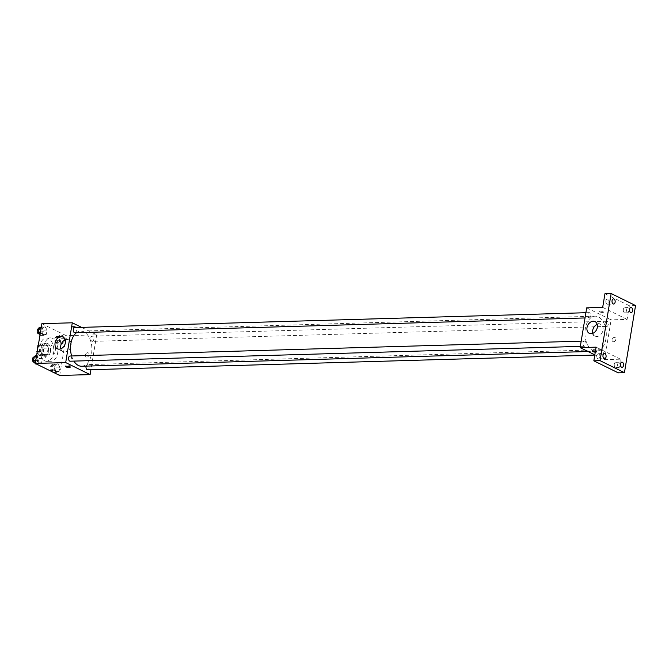 <?xml version="1.0" encoding="UTF-8"?>
<svg xmlns="http://www.w3.org/2000/svg" width="669" height="669" viewBox="0 0 669 669"><rect width="100%" height="100%" fill="white"/><g stroke="black" fill="none" stroke-linecap="round" stroke-linejoin="round"><path stroke-width="0.5" stroke-dasharray="3.35 2.51" d="M52.123 353.868A4.549 2.76 88.3 0 0 52.976 354.06A4.549 2.76 88.3 0 0 55.611 349.435A4.549 2.76 88.3 0 0 52.717 344.97A4.549 2.76 88.3 0 0 50.1 348.892A4.549 2.76 88.3 0 0 52.123 353.868M39.755 354.227A4.549 2.76 88.3 0 0 40.608 354.419A4.549 2.76 88.3 0 0 43.242 349.795A4.549 2.76 88.3 0 0 40.341 345.329A4.549 2.76 88.3 0 0 37.723 349.251A4.549 2.76 88.3 0 0 39.755 354.227M39.346 343.941L43.259 345.873A6.172 3.755 88.3 0 1 44.054 348.189L48.176 348.072A6.172 3.755 88.3 0 0 47.382 345.748L43.468 343.824L39.346 343.941A6.172 3.755 88.3 0 0 38.401 344.635M44.054 348.189L43 354.57A6.172 3.755 88.3 0 1 41.612 355.816L37.698 353.884A6.172 3.755 88.3 0 1 37.113 352.438M48.176 348.072L47.123 354.453L43 354.57M41.612 355.816L45.735 355.691L41.821 353.767L37.698 353.884M45.735 355.691A6.172 3.755 88.3 0 0 47.123 354.453M43.468 343.824A6.172 3.755 88.3 0 0 42.08 345.062L38.309 345.179M41.821 353.767A6.172 3.755 88.3 0 1 41.018 351.442L42.08 345.062M48.419 351.635A6.498 3.947 -91.7 0 1 44.79 356.251A6.498 3.947 -91.7 0 1 40.65 349.87A6.498 3.947 -91.7 0 1 44.413 343.264A6.498 3.947 -91.7 0 1 48.419 351.635M50.476 351.576A6.498 3.947 88.3 0 0 46.47 343.205A6.498 3.947 88.3 0 0 42.732 348.808A6.498 3.947 88.3 0 0 45.634 355.916A6.498 3.947 88.3 0 0 46.847 356.192A6.498 3.947 88.3 0 0 50.476 351.576M41.018 351.442L37.255 351.551M47.382 345.748L43.259 345.873M44.806 360.884A11.691 7.108 88.3 0 0 47.006 361.385A11.691 7.108 88.3 0 0 53.763 349.494A11.691 7.108 88.3 0 0 46.32 338.012A11.691 7.108 88.3 0 0 39.588 348.089A11.691 7.108 88.3 0 0 44.806 360.884M48.937 360.767A11.691 7.108 88.3 0 0 51.128 361.26A11.691 7.108 88.3 0 0 57.885 349.369A11.691 7.108 88.3 0 0 50.443 337.895A11.691 7.108 88.3 0 0 43.719 347.972A11.691 7.108 88.3 0 0 48.937 360.767M62.577 335.353L64.517 338.631L63.798 342.938L61.155 343.966L59.223 340.68L59.934 336.373L62.577 335.353L64.517 338.631L63.798 342.938L61.155 343.966L59.223 340.68L59.934 336.373L62.577 335.353L58.972 335.453L60.904 338.74L60.193 343.038L57.551 344.067L55.611 340.789L56.33 336.482L58.972 335.453M45.124 326.756L47.056 330.034L46.345 334.341L43.702 335.361L41.762 332.083L42.481 327.777L45.124 326.756L47.056 330.034L46.345 334.341L43.702 335.361L41.762 332.083L42.481 327.777L45.124 326.756L41.52 326.857L43.452 330.135L42.732 334.441L39.956 335.244M41.871 323.679L66.281 335.704L59.7 375.476M57.869 363.794L59.809 367.072L59.089 371.379L56.447 372.399L54.515 369.121L55.226 364.814L57.869 363.794L59.809 367.072L59.089 371.379L56.447 372.399L54.515 369.121L55.226 364.814L57.869 363.794L54.264 363.894L56.196 367.172L55.485 371.479L52.843 372.508M40.416 355.197L42.348 358.475L41.637 362.782L38.994 363.802L37.054 360.524L37.773 356.217L40.416 355.197L42.348 358.475L41.637 362.782L38.994 363.802L37.054 360.524L37.773 356.217L40.416 355.197L36.812 355.298L38.743 358.576L38.024 362.882L35.382 363.911M81.593 327.375L96.696 334.818L66.281 335.704M96.696 334.818L90.917 369.714M86.861 357.062A2.275 1.714 -63.8 0 0 88.918 355.247A2.275 1.714 -63.8 0 0 88.224 352.847A2.275 1.714 -63.8 0 0 85.674 354.127A2.275 1.714 -63.8 0 0 86.217 356.928A2.275 1.714 -63.8 0 0 86.861 357.062A2.275 1.714 -63.8 0 0 88.918 355.247A2.275 1.714 -63.8 0 0 88.224 352.847A2.275 1.714 -63.8 0 0 85.674 354.127A2.275 1.714 -63.8 0 0 86.217 356.928A2.275 1.714 -63.8 0 0 86.861 357.062M81.71 366.244A17.561 10.679 88.3 0 0 91.87 348.382A17.561 10.679 88.3 0 0 80.69 331.138A17.561 10.679 88.3 0 0 76.467 332.727M71.616 355.975A17.561 10.679 88.3 0 0 73.874 361.101M74.903 332.769A2.601 1.581 88.3 0 0 76.4 330.126A2.601 1.581 88.3 0 0 74.744 327.576M91.87 341.257A2.601 1.581 88.3 0 0 92.355 341.366A2.601 1.581 88.3 0 0 93.861 338.723A2.601 1.581 88.3 0 0 92.205 336.173A2.601 1.581 88.3 0 0 90.708 338.414A2.601 1.581 88.3 0 0 91.87 341.257M87.647 369.806A2.601 1.581 88.3 0 0 89.153 367.164A2.601 1.581 88.3 0 0 87.497 364.613A2.601 1.581 88.3 0 0 86.117 366.119M70.036 356.017A2.601 1.581 -91.7 0 1 70.529 356.125A2.601 1.581 -91.7 0 1 71.683 358.969A2.601 1.581 -91.7 0 1 70.195 361.21M72.687 327.158A2.275 0.552 -170.6 0 0 75.154 327.743A2.275 0.552 -170.6 0 0 76.734 327.476A2.275 0.552 -170.6 0 0 74.577 326.564A2.275 0.552 -170.6 0 0 72.244 326.731A2.275 0.552 -170.6 0 0 72.687 327.158A2.275 0.552 -170.6 0 0 75.145 327.743A2.275 0.552 -170.6 0 0 76.734 327.484A2.275 0.552 -170.6 0 0 74.577 326.564A2.275 0.552 -170.6 0 0 72.244 326.74A2.275 0.552 -170.6 0 0 72.687 327.158M69.919 365.575A2.275 0.552 9.4 0 1 70.354 366.002A2.275 0.552 9.4 0 1 68.021 366.177A2.275 0.552 9.4 0 1 65.871 365.257A2.275 0.552 9.4 0 1 67.452 364.99A2.275 0.552 9.4 0 1 69.919 365.575M65.269 339.852A6.514 4.926 116.2 0 1 68.782 339.885A6.514 4.926 116.2 0 1 70.789 346.759A6.514 4.926 116.2 0 1 64.868 351.969A6.514 4.926 116.2 0 1 63.028 351.576A6.514 4.926 116.2 0 1 60.862 348.817M592.843 350.548A17.561 10.679 88.3 0 0 596.129 351.292A17.561 10.679 88.3 0 0 606.29 333.43A17.561 10.679 88.3 0 0 595.109 316.186A17.561 10.679 88.3 0 0 584.999 331.322A17.561 10.679 88.3 0 0 592.843 350.548M584.949 341.173A2.601 1.581 -91.7 0 1 586.111 344.017A2.601 1.581 -91.7 0 1 584.614 346.258A2.601 1.581 -91.7 0 1 582.958 343.707A2.601 1.581 -91.7 0 1 584.463 341.065A2.601 1.581 -91.7 0 1 584.949 341.173M606.29 326.305A2.601 1.581 88.3 0 0 606.783 326.413A2.601 1.581 88.3 0 0 608.28 323.771A2.601 1.581 88.3 0 0 606.632 321.22A2.601 1.581 88.3 0 0 605.136 323.462A2.601 1.581 88.3 0 0 606.29 326.305M601.582 354.746A2.601 1.581 88.3 0 0 602.075 354.854A2.601 1.581 88.3 0 0 603.572 352.212A2.601 1.581 88.3 0 0 601.924 349.661A2.601 1.581 88.3 0 0 600.428 351.902A2.601 1.581 88.3 0 0 601.582 354.746M588.837 317.708A2.601 1.581 88.3 0 0 589.322 317.817A2.601 1.581 88.3 0 0 590.827 315.174A2.601 1.581 88.3 0 0 589.172 312.624A2.601 1.581 88.3 0 0 587.675 314.865A2.601 1.581 88.3 0 0 588.837 317.708M586.705 307.84L611.123 319.866L604.533 359.638L594.825 354.854M635.55 305.549L629.362 305.725L627.104 319.397L611.123 319.866M604.533 359.638L620.514 359.178L618.256 372.85M613.657 341.75A2.275 1.714 -63.8 0 0 615.714 339.936A2.275 1.714 -63.8 0 0 615.02 337.536A2.275 1.714 -63.8 0 0 612.47 338.815A2.275 1.714 -63.8 0 0 613.013 341.608A2.275 1.714 -63.8 0 0 613.657 341.75A2.275 1.714 -63.8 0 0 615.714 339.927A2.275 1.714 -63.8 0 0 615.02 337.536A2.275 1.714 -63.8 0 0 612.47 338.815A2.275 1.714 -63.8 0 0 613.013 341.608A2.275 1.714 -63.8 0 0 613.657 341.75M602.685 307.372L627.104 319.397M599.483 311.846A2.275 0.552 -170.6 0 0 601.949 312.431A2.275 0.552 -170.6 0 0 603.53 312.164A2.275 0.552 -170.6 0 0 601.372 311.244A2.275 0.552 -170.6 0 0 599.039 311.419A2.275 0.552 -170.6 0 0 599.483 311.846A2.275 0.552 -170.6 0 0 601.941 312.431A2.275 0.552 -170.6 0 0 603.53 312.164A2.275 0.552 -170.6 0 0 601.372 311.252A2.275 0.552 -170.6 0 0 599.039 311.419A2.275 0.552 -170.6 0 0 599.483 311.846M620.514 359.178L596.104 347.152M595.435 351.158A2.275 0.552 9.4 0 1 596.505 351.518A2.275 0.552 9.4 0 1 596.94 351.944A2.275 0.552 9.4 0 1 595.268 352.195M596.715 350.263A2.275 0.552 9.4 0 1 597.149 350.69A2.275 0.552 9.4 0 1 594.816 350.865A2.275 0.552 9.4 0 1 592.667 349.946A2.275 0.552 9.4 0 1 594.248 349.678A2.275 0.552 9.4 0 1 596.715 350.263M597.225 324.39A6.514 4.926 116.2 0 1 600.737 324.423A6.514 4.926 116.2 0 1 602.736 331.297A6.514 4.926 116.2 0 1 596.823 336.507A6.514 4.926 116.2 0 1 594.975 336.114A6.514 4.926 116.2 0 1 592.809 333.346M623.332 309.479A2.601 1.581 88.3 0 0 624.93 312.824A2.601 1.581 88.3 0 0 626.435 310.182A2.601 1.581 88.3 0 0 624.779 307.631A2.601 1.581 88.3 0 0 623.332 309.479M605.871 300.874A2.601 1.581 88.3 0 0 607.477 304.228A2.601 1.581 88.3 0 0 608.982 301.585A2.601 1.581 88.3 0 0 607.327 299.035A2.601 1.581 88.3 0 0 605.871 300.874M604.952 293.699L629.362 305.725M614.276 364.17A2.601 1.581 88.3 0 0 615.881 367.515A2.601 1.581 88.3 0 0 617.378 364.873A2.601 1.581 88.3 0 0 615.731 362.322A2.601 1.581 88.3 0 0 614.276 364.17M596.823 355.574A2.601 1.581 88.3 0 0 598.421 358.918A2.601 1.581 88.3 0 0 599.926 356.276A2.601 1.581 88.3 0 0 598.27 353.725A2.601 1.581 88.3 0 0 596.823 355.574M35.683 362.088A2.601 1.581 88.3 0 0 36.168 362.205A2.601 1.581 88.3 0 0 37.673 359.562A2.601 1.581 88.3 0 0 36.017 357.012A2.601 1.581 88.3 0 0 34.52 359.245A2.601 1.581 88.3 0 0 35.683 362.088M42.348 358.475L38.743 358.576M41.637 362.782L38.024 362.882M38.994 363.802L36.168 363.886M37.054 360.524L35.766 360.566M37.773 356.217L36.477 356.259M34.111 362.264A2.601 1.581 88.3 0 0 35.616 359.621A2.601 1.581 88.3 0 0 33.96 357.07M40.391 333.647A2.601 1.581 88.3 0 0 40.876 333.764A2.601 1.581 88.3 0 0 42.381 331.122A2.601 1.581 88.3 0 0 40.725 328.571A2.601 1.581 88.3 0 0 39.228 330.804A2.601 1.581 88.3 0 0 40.391 333.647M47.056 330.034L43.452 330.135M46.345 334.341L42.732 334.441M43.702 335.361L40.09 335.47M41.762 332.083L40.474 332.125M42.481 327.777L41.185 327.818M38.819 333.823A2.601 1.581 88.3 0 0 40.324 331.18A2.601 1.581 88.3 0 0 38.668 328.63M52.5 371.931L50.903 369.229L51.622 364.923L54.264 363.894M53.144 370.685A2.601 1.581 88.3 0 0 53.629 370.802A2.601 1.581 88.3 0 0 55.134 368.159A2.601 1.581 88.3 0 0 53.478 365.608A2.601 1.581 88.3 0 0 51.981 367.841A2.601 1.581 88.3 0 0 53.144 370.685M59.809 367.072L56.196 367.172M59.089 371.379L55.485 371.479M56.447 372.399L53.62 372.482M54.515 369.121L50.903 369.229M55.226 364.814L51.622 364.923M51.078 370.751A2.601 1.581 88.3 0 0 51.563 370.86A2.601 1.581 88.3 0 0 53.068 368.218A2.601 1.581 88.3 0 0 51.413 365.667A2.601 1.581 88.3 0 0 49.916 367.908A2.601 1.581 88.3 0 0 51.078 370.751M57.852 342.244A2.601 1.581 88.3 0 0 58.337 342.361A2.601 1.581 88.3 0 0 59.842 339.718A2.601 1.581 88.3 0 0 58.186 337.168A2.601 1.581 88.3 0 0 56.689 339.4A2.601 1.581 88.3 0 0 57.852 342.244M64.517 338.631L60.904 338.74M63.798 342.938L60.193 343.038M61.155 343.966L57.551 344.067M59.223 340.68L55.611 340.789M59.934 336.373L56.33 336.482M55.786 342.311A2.601 1.581 88.3 0 0 56.271 342.419A2.601 1.581 88.3 0 0 57.777 339.777A2.601 1.581 88.3 0 0 56.121 337.226A2.601 1.581 88.3 0 0 54.624 339.467A2.601 1.581 88.3 0 0 55.786 342.311M40.608 354.419L52.976 354.06M40.341 345.329L52.717 344.97M46.47 343.205L44.413 343.264M46.847 356.192L44.79 356.251M50.443 337.895L46.32 338.012M51.128 361.26L47.006 361.385M65.871 365.257L65.662 366.512M70.354 366.002L70.145 367.256M68.782 339.885L63.103 337.092M63.028 351.576L57.35 348.783M595.109 316.186L80.69 331.138M596.129 351.292L588.068 351.526M580.324 346.383L584.614 346.258M581.194 341.157L584.463 341.065M606.632 321.22L92.205 336.173M606.783 326.413L92.355 341.366M601.924 349.661L87.497 364.613M602.075 354.854L594.791 355.063M589.172 312.624L585.902 312.716M589.322 317.817L585.032 317.942M592.667 349.946L592.458 351.2M597.149 350.69L596.94 351.944M600.737 324.423L595.059 321.63M594.975 336.114L589.297 333.321M624.93 312.824L631.118 312.64M624.779 307.631L630.967 307.447M615.881 367.515L622.061 367.34M615.731 362.322L621.911 362.146M598.421 358.918L604.609 358.743M598.27 353.725L604.458 353.55M607.477 304.228L613.665 304.044M607.327 299.035L613.506 298.851M36.017 357.012L34.044 357.062M36.168 362.205L34.403 362.255M40.725 328.571L38.752 328.621M40.876 333.764L39.111 333.814M53.478 365.608L51.413 365.667M53.629 370.802L51.563 370.86M58.186 337.168L56.121 337.226M58.337 342.361L56.271 342.419"/><path stroke-width="1" d="M37.255 351.551L37.949 345.187A6.172 3.755 88.3 0 1 38.401 344.635M36.895 351.56A6.172 3.755 88.3 0 0 37.113 352.438M90.917 369.714L90.114 374.598L59.7 375.476L35.29 363.451L41.871 323.679L72.285 322.793L81.593 327.375M73.874 361.101A17.561 10.679 88.3 0 0 78.415 365.5A17.561 10.679 88.3 0 0 81.71 366.244L588.068 351.526M76.467 332.727A17.561 10.679 88.3 0 0 71.616 355.975M90.114 374.598L65.696 362.573L72.285 322.793M585.902 312.716L74.744 327.576A2.601 1.581 88.3 0 0 73.255 329.817A2.601 1.581 88.3 0 0 74.41 332.66A2.601 1.581 88.3 0 0 74.903 332.769L585.032 317.942M86.117 366.119A2.601 1.581 88.3 0 0 87.162 369.698A2.601 1.581 88.3 0 0 87.647 369.806L594.791 355.063M580.324 346.383L70.195 361.21A2.601 1.581 -91.7 0 1 68.539 358.659A2.601 1.581 -91.7 0 1 70.036 356.017L581.194 341.157M65.696 362.573L35.29 363.451M59.198 349.168A6.514 4.926 116.2 0 1 57.35 348.783A6.514 4.926 116.2 0 1 55.811 340.764A6.514 4.926 116.2 0 1 63.103 337.092A6.514 4.926 116.2 0 1 65.11 343.966A6.514 4.926 116.2 0 1 59.198 349.168M69.71 366.829A2.275 0.552 9.4 0 1 70.145 367.256A2.275 0.552 9.4 0 1 67.812 367.432A2.275 0.552 9.4 0 1 65.662 366.512A2.275 0.552 9.4 0 1 67.243 366.244A2.275 0.552 9.4 0 1 69.71 366.829M60.862 348.817A6.514 4.926 116.2 0 1 65.269 339.852M594.825 354.854L580.123 347.612L586.705 307.84L602.685 307.372L604.952 293.699L611.14 293.524L635.55 305.549L624.436 372.666L618.256 372.85L593.838 360.825L596.104 347.152L580.123 347.612M624.436 372.666L600.026 360.641L593.838 360.825M600.026 360.641L611.14 293.524M591.145 333.706A6.514 4.926 116.2 0 1 589.297 333.321A6.514 4.926 116.2 0 1 587.758 325.293A6.514 4.926 116.2 0 1 595.059 321.63A6.514 4.926 116.2 0 1 597.057 328.504A6.514 4.926 116.2 0 1 591.145 333.706M595.268 352.195A2.275 0.552 9.4 0 1 592.458 351.2A2.275 0.552 9.4 0 1 595.435 351.158M592.809 333.346A6.514 4.926 116.2 0 1 597.225 324.39M615.112 302.204A2.601 1.581 -91.7 0 1 613.665 304.044A2.601 1.581 -91.7 0 1 612.06 300.699A2.601 1.581 -91.7 0 1 613.506 298.851A2.601 1.581 -91.7 0 1 615.112 302.204M606.055 356.895A2.601 1.581 -91.7 0 1 604.609 358.743A2.601 1.581 -91.7 0 1 603.003 355.39A2.601 1.581 -91.7 0 1 604.458 353.55A2.601 1.581 -91.7 0 1 606.055 356.895M623.516 365.491A2.601 1.581 -91.7 0 1 622.061 367.34A2.601 1.581 -91.7 0 1 620.464 363.986A2.601 1.581 -91.7 0 1 621.911 362.146A2.601 1.581 -91.7 0 1 623.516 365.491M632.565 310.801A2.601 1.581 -91.7 0 1 631.118 312.64A2.601 1.581 -91.7 0 1 629.512 309.295A2.601 1.581 -91.7 0 1 630.967 307.447A2.601 1.581 -91.7 0 1 632.565 310.801M36.168 363.886L35.382 363.911L33.45 360.633L34.161 356.326L36.628 355.373M35.766 360.566L33.45 360.633M36.477 356.259L34.161 356.326M34.044 357.062L33.96 357.07A2.601 1.581 88.3 0 0 32.463 359.303A2.601 1.581 88.3 0 0 33.626 362.146A2.601 1.581 88.3 0 0 34.111 362.264L34.403 362.255M39.956 335.244L38.158 332.192L38.869 327.885L41.336 326.932M40.474 332.125L38.158 332.192M41.185 327.818L38.869 327.885M38.752 328.621L38.668 328.63A2.601 1.581 88.3 0 0 37.171 330.871A2.601 1.581 88.3 0 0 38.334 333.714A2.601 1.581 88.3 0 0 38.819 333.823L39.111 333.814M53.62 372.482L52.5 371.931"/></g></svg>
